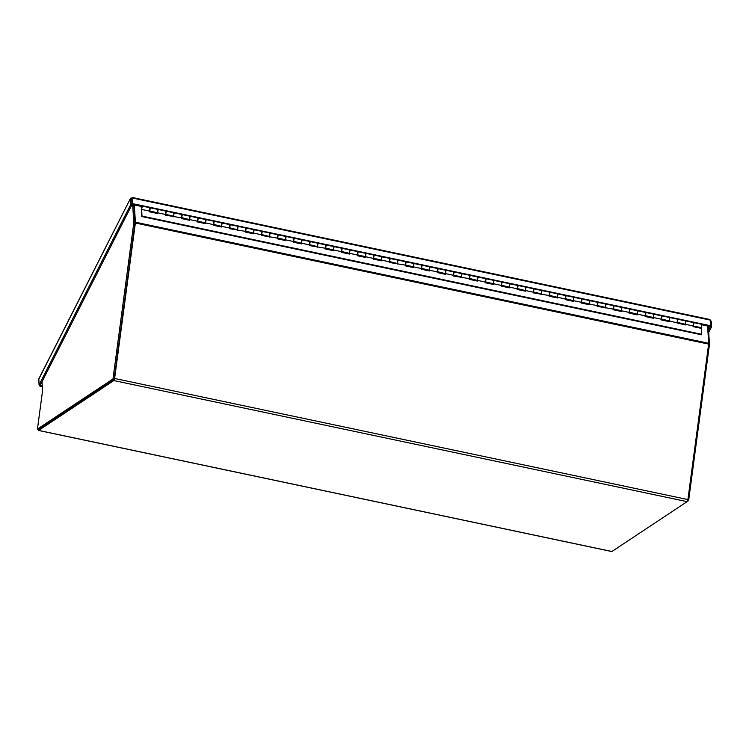 <?xml version="1.0" encoding="UTF-8"?>
<svg xmlns="http://www.w3.org/2000/svg" width="749" height="749" viewBox="0 0 749 749"><rect width="100%" height="100%" fill="white"/><g stroke="black" fill="none" stroke-linecap="round" stroke-linejoin="round"><path stroke-width="1.12" d="M38.283 429.233A1.788 0.487 -78.1 0 0 38.499 430.441A1.788 0.487 -78.1 0 0 38.639 430.403L113.829 380.558A1.788 0.487 -78.1 0 0 114.616 378.47L135.363 223.005A1.788 0.487 -78.1 0 0 135.4 222.2L134.314 204.917M707.599 326.021L708.685 343.295A1.788 0.487 101.9 0 1 708.648 344.1L687.9 499.574A1.788 0.487 101.9 0 1 687.114 501.652L611.924 551.498A1.788 0.487 101.9 0 1 611.783 551.536A1.788 0.487 101.9 0 1 611.671 551.451M134.97 223.268L114.222 378.732M38.761 429.205L113.988 379.35M709.256 319.907L710.427 320.132L710.782 325.778L132.517 203.625L131.974 197.961L130.551 198.569L130.897 204.205L39.051 384.967L38.826 378.797L130.598 198.195L38.695 379.331M141.795 206.499L132.096 204.449L131.993 198.26M708.563 330.169L710.37 326.611L702.085 324.851M132.096 204.449L132.517 203.625M708.704 332.462L711.55 326.864L710.37 326.611L710.782 325.778M711.55 326.864L711.194 321.218L710.436 320.291M710.483 321.068L711.194 321.218M39.763 385.117L39.819 386.063L40.24 385.229L42.272 385.66M39.819 386.063L42.328 386.587M130.551 198.569L131.73 198.813L132.086 204.458L40.231 385.22L39.051 384.967M132.086 204.458L130.897 204.205M132.657 204.571L133.809 222.865L112.977 378.985L37.45 429.055L42.581 390.594L42.019 381.7M37.45 429.055L38.63 429.308L114.157 379.237L134.989 223.108L133.837 204.814M133.809 222.865L134.989 223.108M112.977 378.985L114.157 379.237M687.282 501.484L688.621 500.594L709.453 344.465L708.311 326.171M708.62 344.287L709.453 344.465M687.732 500.398L688.621 500.594M701.429 334.756L141.767 216.536L142.001 216.068L701.663 334.288L701.429 334.756M141.767 216.536L141.289 208.887L142.207 206.106L141.589 209.42L142.001 216.068M142.188 207.117L141.655 208.737L142.188 207.117M701.663 334.288L701.298 328.371L693.059 326.63L693.012 325.909L685.26 324.27L685.307 324.991L669.269 320.89L669.316 321.611L661.077 319.879L661.03 319.149L653.278 317.51L653.325 318.241L645.086 316.499L645.039 315.769L637.287 314.131L637.333 314.861L629.094 313.119L629.057 312.399L621.296 310.76L621.342 311.481L613.103 309.74L613.066 309.019L597.122 306.36L597.075 305.639L589.313 304L589.36 304.721L581.13 302.989L581.084 302.259L573.322 300.621L573.369 301.351L565.139 299.609L565.092 298.888L557.34 297.25L557.378 297.971L549.148 296.229L549.101 295.509L533.157 292.85L533.11 292.129L525.358 290.49L525.405 291.211L517.166 289.479L517.119 288.749L509.367 287.11L509.414 287.841L501.175 286.099L501.128 285.369L493.376 283.731L493.422 284.461L485.183 282.719L485.137 281.998L477.385 280.36L477.431 281.081L469.192 279.34L469.146 278.619L453.201 275.96L453.154 275.239L445.402 273.6L445.449 274.321L437.21 272.589L437.173 271.859L429.411 270.22L429.458 270.951L421.228 269.209L421.181 268.488L413.42 266.85L413.467 267.571L405.237 265.829L405.19 265.109L389.246 262.45L389.199 261.729L381.438 260.09L381.484 260.811L373.255 259.079L373.208 258.349L365.456 256.71L365.493 257.441L357.264 255.699L357.217 254.969L349.465 253.331L349.511 254.061L341.272 252.319L341.226 251.598L333.474 249.96L333.52 250.681L325.281 248.94L325.235 248.219L309.29 245.56L309.243 244.839L301.491 243.2L301.538 243.921L293.299 242.189L293.252 241.459L285.5 239.82L285.547 240.551L277.308 238.809L277.261 238.088L261.317 235.429L261.279 234.709L253.518 233.07L253.565 233.791L245.326 232.05L245.288 231.329L229.344 228.67L229.297 227.949L221.535 226.31L221.582 227.041L213.353 225.299L213.306 224.569L205.544 222.93L205.591 223.661L197.362 221.919L197.315 221.198L189.563 219.56L189.6 220.281L181.37 218.539L181.324 217.819L165.379 215.16L165.332 214.439L157.58 212.8L157.627 213.521L149.388 211.789L149.341 211.059L141.589 209.42M157.683 210.104L158.198 209.486L157.58 212.8M157.356 213.465L157.309 212.772M149.341 211.059L149.959 207.745L142.207 206.106M173.674 213.484L174.189 212.866L173.571 216.18M173.347 216.845L173.3 216.152M165.332 214.439L165.95 211.124L158.198 209.486L157.496 212.81L149.557 210.872M189.666 216.854L190.18 216.236L189.563 219.56M189.328 220.225L189.291 219.523M181.324 217.819L181.941 214.504L174.189 212.866L173.487 216.189L165.538 214.251M205.647 220.234L206.172 219.616L205.544 222.93M205.32 223.605L205.282 222.902M197.315 221.198L197.933 217.875L190.18 216.236L189.478 219.569L181.53 217.622M221.638 223.614L222.153 222.996L221.535 226.31M221.311 226.975L221.273 226.282M213.306 224.569L213.924 221.255L206.172 219.616L205.469 222.94L197.521 221.002M237.63 226.994L238.145 226.376L237.527 229.69M237.302 230.355L237.264 229.662M229.297 227.949L229.915 224.634L222.153 222.996L221.451 226.32L213.512 224.382M253.621 230.364L254.136 229.756L253.518 233.07M253.293 233.735L253.246 233.033M245.288 231.329L245.906 228.014L238.145 226.376L237.442 229.7L229.503 227.762M269.612 233.744L270.127 233.126L269.509 236.45M269.284 237.115L269.237 236.412M261.279 234.709L261.897 231.394L254.136 229.756L253.434 233.079L245.494 231.132M285.603 237.124L286.118 236.506L285.5 239.82M285.275 240.495L285.229 239.792M277.261 238.088L277.888 234.765L270.127 233.126L269.425 236.45L261.485 234.512M301.594 240.504L302.109 239.886L301.491 243.2M301.267 243.865L301.22 243.172M293.252 241.459L293.87 238.145L286.118 236.506L285.416 239.83L277.476 237.892M317.585 243.884L318.1 243.266L317.482 246.58M317.258 247.245L317.211 246.552M309.243 244.839L309.861 241.524L302.109 239.886L301.407 243.21L293.468 241.272M333.577 247.254L334.091 246.646L333.474 249.96M333.249 250.625L333.202 249.923M325.235 248.219L325.852 244.904L318.1 243.266L317.398 246.59L309.459 244.651M349.568 250.634L350.083 250.016L349.465 253.331M349.24 254.005L349.193 253.302M341.226 251.598L341.844 248.275L334.091 246.646L333.389 249.969L325.45 248.022M365.559 254.014L366.074 253.396L365.456 256.71M365.231 257.375L365.184 256.682M357.217 254.969L357.835 251.655L350.083 250.016L349.38 253.34L341.432 251.402M381.55 257.394L382.065 256.776L381.438 260.09M381.213 260.755L381.175 260.062M373.208 258.349L373.826 255.034L366.074 253.396L365.372 256.72L357.423 254.782M397.532 260.774L398.056 260.156L397.429 263.47M397.204 264.135L397.167 263.433M389.199 261.729L389.817 258.414L382.065 256.776L381.363 260.1L373.414 258.162M413.523 264.144L414.038 263.526L413.42 266.85M413.195 267.515L413.158 266.813M405.19 265.109L405.808 261.794L398.056 260.156L397.354 263.479L389.405 261.532M429.514 267.524L430.029 266.906L429.411 270.22M429.186 270.895L429.149 270.192M421.181 268.488L421.799 265.165L414.038 263.526L413.336 266.85L405.396 264.912M445.505 270.904L446.02 270.286L445.402 273.6M445.178 274.265L445.131 273.572M437.173 271.859L437.791 268.545L430.029 266.906L429.327 270.23L421.387 268.292M461.496 274.284L462.011 273.666L461.393 276.98M461.169 277.645L461.122 276.952M453.154 275.239L453.782 271.924L446.02 270.286L445.318 273.61L437.379 271.672M477.488 277.654L478.002 277.046L477.385 280.36M477.16 281.025L477.113 280.323M469.146 278.619L469.773 275.304L462.011 273.666L461.309 276.99L453.37 275.052M493.479 281.034L493.994 280.416L493.376 283.731M493.151 284.405L493.104 283.702M485.137 281.998L485.755 278.675L478.002 277.046L477.3 280.369L469.361 278.422M509.47 284.414L509.985 283.796L509.367 287.11M509.142 287.775L509.095 287.082M501.128 285.369L501.746 282.055L493.994 280.416L493.291 283.74L485.352 281.802M525.461 287.794L525.976 287.176L525.358 290.49M525.133 291.155L525.086 290.462M517.119 288.749L517.737 285.435L509.985 283.796L509.283 287.12L501.343 285.182M541.452 291.174L541.967 290.556L541.349 293.87M541.124 294.535L541.078 293.842M533.11 292.129L533.728 288.814L525.976 287.176L525.274 290.5L517.334 288.562M557.443 294.544L557.958 293.926L557.34 297.25M557.116 297.915L557.069 297.213M549.101 295.509L549.719 292.194L541.967 290.556L541.265 293.88L533.316 291.932M573.434 297.924L573.949 297.306L573.322 300.621M573.097 301.295L573.06 300.592M565.092 298.888L565.71 295.565L557.958 293.926L557.256 297.25L549.307 295.312M589.416 301.304L589.931 300.686L589.313 304M589.089 304.665L589.051 303.972M581.084 302.259L581.701 298.945L573.949 297.306L573.247 300.63L565.298 298.692M605.407 304.684L605.922 304.066L605.304 307.38M605.08 308.045L605.042 307.352M597.075 305.639L597.693 302.324L589.931 300.686L589.229 304.01L581.29 302.072M621.398 308.054L621.913 307.446L621.296 310.76M621.071 311.425L621.033 310.723M613.066 309.019L613.684 305.704L605.922 304.066L605.22 307.39L597.281 305.452M637.39 311.434L637.905 310.816L637.287 314.131M637.062 314.805L637.015 314.103M629.057 312.399L629.675 309.084L621.913 307.446L621.211 310.769L613.272 308.822M653.381 314.814L653.896 314.196L653.278 317.51M653.053 318.175L653.006 317.482M645.039 315.769L645.666 312.455L637.905 310.816L637.202 314.14L629.263 312.202M669.372 318.194L669.887 317.576L669.269 320.89M669.044 321.555L668.997 320.862M661.03 319.149L661.648 315.835L653.896 314.196L653.194 317.52L645.254 315.582M685.363 321.574L685.878 320.956L685.26 324.27M685.035 324.935L684.989 324.242M677.021 322.529L677.639 319.214L669.887 317.576L669.185 320.9L661.245 318.962M693.012 325.909L693.63 322.594L685.878 320.956L685.176 324.28L677.236 322.332M693.415 326.021L701.167 327.65L701.869 324.326L694.117 322.688L693.228 325.712M693.471 325.235L693.855 323.437M677.826 319.514L677.424 322.641M677.48 321.855L677.864 320.057M661.835 316.134L661.433 319.261M661.489 318.475L661.873 316.677M645.853 312.764L645.441 315.881M645.507 315.095L645.881 313.307M629.862 309.384L629.45 312.502M629.516 311.724L629.89 309.927M613.871 306.004L613.459 309.131M613.525 308.345L613.899 306.547M597.88 302.624L597.468 305.751M597.533 304.965L597.908 303.167M581.889 299.244L581.477 302.371M581.542 301.585L581.917 299.787M565.898 295.874L565.486 298.991M565.551 298.205L565.935 296.417M549.906 292.494L549.494 295.612M549.56 294.834L549.944 293.037M533.915 289.114L533.503 292.241M533.569 291.455L533.953 289.657M517.924 285.734L517.512 288.861M517.578 288.075L517.962 286.277M501.933 282.364L501.53 285.481M501.587 284.695L501.97 282.897M485.942 278.984L485.539 282.101M485.595 281.324L485.979 279.527M469.951 275.604L469.548 278.731M469.614 277.945L469.988 276.147M453.969 272.224L453.557 275.351M453.622 274.565L453.997 272.767M437.978 268.844L437.566 271.971M437.631 271.185L438.006 269.387M421.987 265.474L421.575 268.591M421.64 267.805L422.015 266.017M405.995 262.094L405.584 265.212M405.649 264.434L406.024 262.637M390.004 258.714L389.592 261.841M389.658 261.055L390.032 259.257M374.013 255.334L373.601 258.461M373.667 257.675L374.051 255.877M358.022 251.964L357.61 255.081M357.676 254.295L358.059 252.497M342.031 248.584L341.619 251.701M341.684 250.924L342.068 249.127M326.04 245.204L325.637 248.331M325.693 247.544L326.077 245.747M310.049 241.824L309.646 244.951M309.702 244.165L310.086 242.367M294.057 238.444L293.655 241.571M293.711 240.785L294.095 238.987M278.066 235.074L277.664 238.191M277.729 237.405L278.104 235.617M262.084 231.694L261.673 234.812M261.738 234.034L262.113 232.237M246.093 228.314L245.681 231.441M245.747 230.655L246.121 228.857M230.102 224.934L229.69 228.061M229.756 227.275L230.13 225.477M214.111 221.564L213.699 224.681M213.765 223.895L214.139 222.097M198.12 218.184L197.708 221.301M197.773 220.524L198.148 218.727M182.129 214.804L181.717 217.931M181.782 217.144L182.166 215.347M166.138 211.424L165.726 214.551M165.791 213.765L166.175 211.967M141.514 207.23L141.13 206.359M150.146 208.044L149.734 211.171M149.8 210.385L150.184 208.587M141.177 207.164L141.411 206.696M142.141 207.211L141.683 208.597L142.141 207.211M134.979 223.015L135.4 222.2L708.685 343.295M708.648 344.1L135.363 223.005M114.616 378.47L687.9 499.574M687.114 501.652L113.829 380.558M38.639 430.403L611.924 551.498M710.427 320.132L132.17 197.979M38.499 430.441L611.783 551.536M132.18 197.464L709.958 319.514M132.021 198.672L132.049 198.064L131.843 198.616M150.437 207.847L158.198 209.486M166.428 211.227L174.189 212.866M182.419 214.607L190.18 216.236M198.41 217.978L206.172 219.616M214.401 221.358L222.153 222.996M230.392 224.737L238.145 226.376M246.384 228.117L254.136 229.756M262.375 231.488L270.127 233.126M278.366 234.868L286.118 236.506M294.357 238.248L302.109 239.886M310.348 241.627L318.1 243.266M326.339 245.007L334.091 246.646M342.321 248.378L350.083 250.016M358.312 251.758L366.074 253.396M374.303 255.137L382.065 256.776M390.295 258.517L398.056 260.156M406.286 261.888L414.038 263.526M422.277 265.268L430.029 266.906M438.268 268.648L446.02 270.286M454.259 272.027L462.011 273.666M470.25 275.407L478.002 277.046M486.241 278.778L493.994 280.416M502.233 282.158L509.985 283.796M518.214 285.538L525.976 287.176M534.206 288.917L541.967 290.556M550.197 292.288L557.958 293.926M566.188 295.668L573.949 297.306M582.179 299.048L589.931 300.686M598.17 302.427L605.922 304.066M614.161 305.807L621.913 307.446M630.152 309.178L637.905 310.816M646.144 312.558L653.896 314.196M662.135 315.938L669.887 317.576M678.126 319.317L685.878 320.956"/></g></svg>
